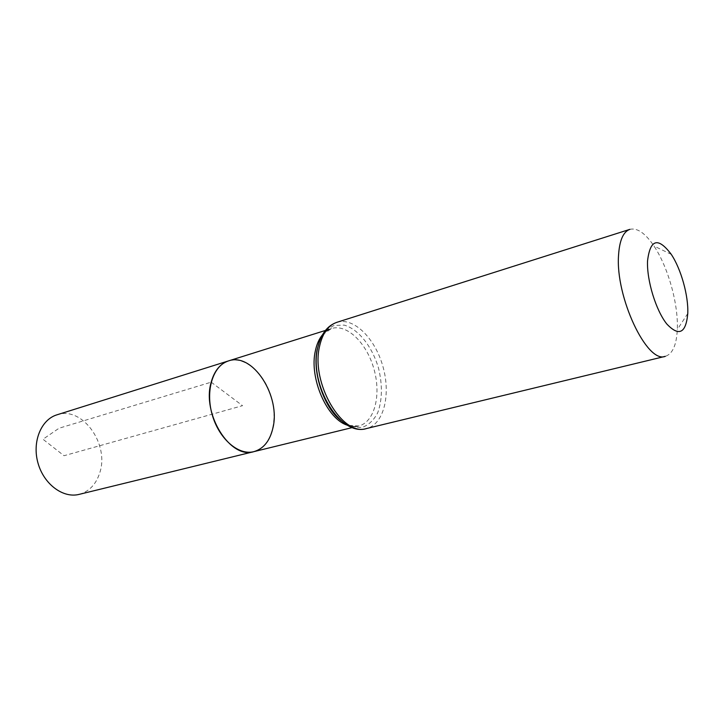 <?xml version="1.0" encoding="UTF-8"?>
<svg xmlns="http://www.w3.org/2000/svg" width="724" height="724" viewBox="0 0 724 724"><rect width="100%" height="100%" fill="white"/><g stroke="black" fill="none" stroke-linecap="round" stroke-linejoin="round"><path stroke-width="0.54" stroke-dasharray="3.62 2.71" d="M253.843 451.649C270.486 447.64 278.405 422.002 271.509 397.811C264.875 373.548 244.83 355.71 228.513 360.905M629.88 229.354C637.247 227.598 645.274 233.155 653.971 246.024C668.098 266.993 678.524 304.342 677.293 329.592C676.524 345.104 672.533 354.018 665.32 356.335M79.151 494.374C89.161 491.542 96.011 484.401 99.704 472.971C109.722 444.174 82.219 405.693 56.943 414.825M211.191 382.172L242.54 405.675L64.038 455.722L42.978 439.242L59.033 428.237L211.191 382.172M322.442 334.841L331.502 328.533C347.086 323.583 366.887 343.221 374 369.204C381.367 395.114 374.607 422.173 358.706 426.002L347.692 425.305M336.877 322.316C353.764 316.913 375.231 338.407 382.978 366.697C391.005 394.915 383.774 424.418 366.525 428.536M319.284 341.99C322.913 333.918 327.827 328.415 334.026 325.483L344.117 325.103C358.317 328.94 372.091 346.407 378.48 367.955C382.589 384.924 382.335 399.874 377.711 412.807C373.865 420.092 368.778 424.925 362.452 427.305C355.629 428.011 348.579 425.848 341.294 420.825M319.212 342.217C322.18 334.732 326.271 330.171 331.502 328.533L325.402 330.452M341.113 420.671C347.52 425.531 353.384 427.314 358.706 426.002L352.498 427.522M317.184 349.466L319.139 342.407M671.266 254.359L653.971 246.024M687.773 313.501L677.293 329.592"/><path stroke-width="1.09" d="M211.191 382.172C201.571 413.893 230.359 459.586 253.843 451.649C238.449 455.713 218.793 438.717 212.114 414.39C205.227 390.118 213.236 365.403 228.513 360.905C220.15 363.729 214.376 370.824 211.191 382.172M647.528 261.038C650.152 239.092 658.071 236.866 671.266 254.359C681.103 269.102 688.551 295.799 687.773 313.501C685.972 333.257 678.994 336.778 666.849 324.053C655.962 310.569 646.731 280.532 647.528 261.038M366.525 428.536L665.32 356.335C647.111 364.109 615.228 296.804 618.558 255.083C619.536 240.259 623.31 231.689 629.88 229.354L336.877 322.316C327.302 325.691 320.94 334.045 317.8 347.393C308.56 383.82 339.737 437.052 366.525 428.536C342.389 437.034 310.551 382.743 319.583 346.235C322.533 333.23 328.298 325.266 336.877 322.316M272.821 428.391C269.79 441.097 263.464 448.844 253.843 451.649L79.151 494.374C63.142 498.537 43.793 484.229 37.974 462.989C31.956 441.812 41.096 419.549 56.943 414.825L228.513 360.905C252.794 351.991 281.156 396.481 272.821 428.391M347.692 425.305C327.112 419.486 308.858 377.81 315.411 350.624C316.804 344.081 319.148 338.823 322.442 334.841M341.294 420.825C323.782 407.341 312.08 371.91 317.492 348.434L319.284 341.99M325.402 330.452L228.513 360.905M352.498 427.522L253.843 451.649M341.113 420.671C324.397 408.58 311.963 372.389 317.184 349.466"/></g></svg>
